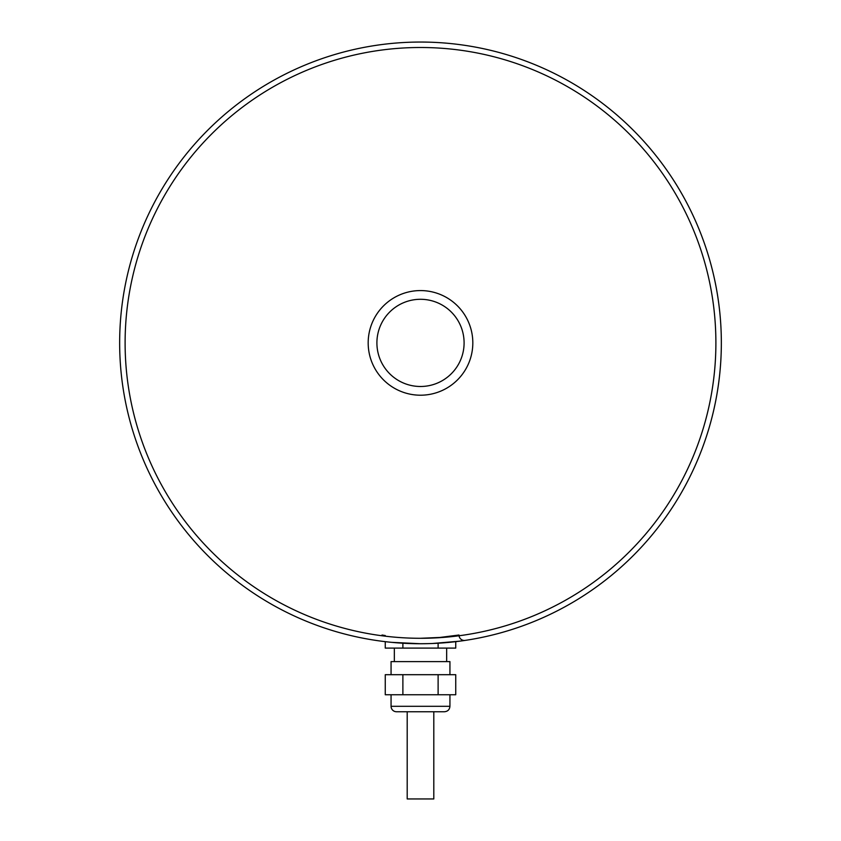 <?xml version="1.0" encoding="UTF-8"?>
<svg xmlns="http://www.w3.org/2000/svg" width="841" height="841" viewBox="0 0 841 841"><rect width="100%" height="100%" fill="white"/><g stroke="black" fill="none" stroke-linecap="round" stroke-linejoin="round"><path stroke-width="1.26" d="M444.479 711.749L396.521 711.749A5.445 5.445 0 0 1 391.065 706.303L449.935 706.303C449.609 709.615 447.79 711.423 444.479 711.749M391.622 642.345L420.5 643.733A300.847 300.847 0 0 1 119.653 342.897A300.847 300.847 0 0 1 420.5 42.05A300.847 300.847 0 0 1 721.347 342.897A300.847 300.847 0 0 1 420.5 643.733L428.269 643.628M457.304 641.473L455.738 641.662A300.847 300.847 0 0 0 457.388 641.462L465.136 640.4A300.847 300.847 0 0 0 465.168 640.4M459.47 641.199A300.847 300.847 0 0 0 459.533 641.189L432.442 643.491M466.009 640.274A300.847 300.847 0 0 0 720.474 320.074A300.847 300.847 0 0 0 420.5 42.05M433.798 711.749L433.798 798.95L407.202 798.95L407.202 711.749M449.935 694.75L449.935 706.303M391.065 674.692L391.065 661.604L449.935 661.604L449.935 674.692M446.655 648.096L446.655 661.604M420.5 299.291A43.595 43.595 0 0 0 376.905 342.897A43.595 43.595 0 0 0 420.5 386.492A43.595 43.595 0 0 0 464.095 342.897A43.595 43.595 0 0 0 420.5 299.291A43.595 43.595 0 0 1 464.095 342.897A43.595 43.595 0 0 1 420.5 386.492A43.595 43.595 0 0 1 376.905 342.897A43.595 43.595 0 0 1 420.5 299.291M455.738 641.662L455.738 648.096L385.262 648.096L385.262 641.662L381.278 641.168M381.53 641.199L386.008 641.746M459.039 635.754A5.445 5.34 81.5 0 0 465.136 640.4L459.533 641.189M458.986 635.018L439.843 637.457L420.5 638.287A295.391 295.391 0 0 0 715.891 342.897A295.391 295.391 0 0 0 420.5 47.495A295.391 295.391 0 0 0 125.109 342.897A295.391 295.391 0 0 0 420.5 638.287M382.014 635.018L385.262 635.544M438.119 648.096L438.119 643.218M402.881 648.096L402.881 643.218M438.119 674.692L438.119 694.75L455.738 694.75L455.738 674.692L385.262 674.692L385.262 694.75L402.881 694.75L402.881 674.692M438.119 694.75L402.881 694.75M420.5 290.576A52.321 52.321 0 0 1 472.821 342.897A52.321 52.321 0 0 1 420.5 395.207A52.321 52.321 0 0 1 368.179 342.897A52.321 52.321 0 0 1 420.5 290.576M391.065 706.303L391.065 694.75M394.345 661.604L394.345 648.096"/></g></svg>
